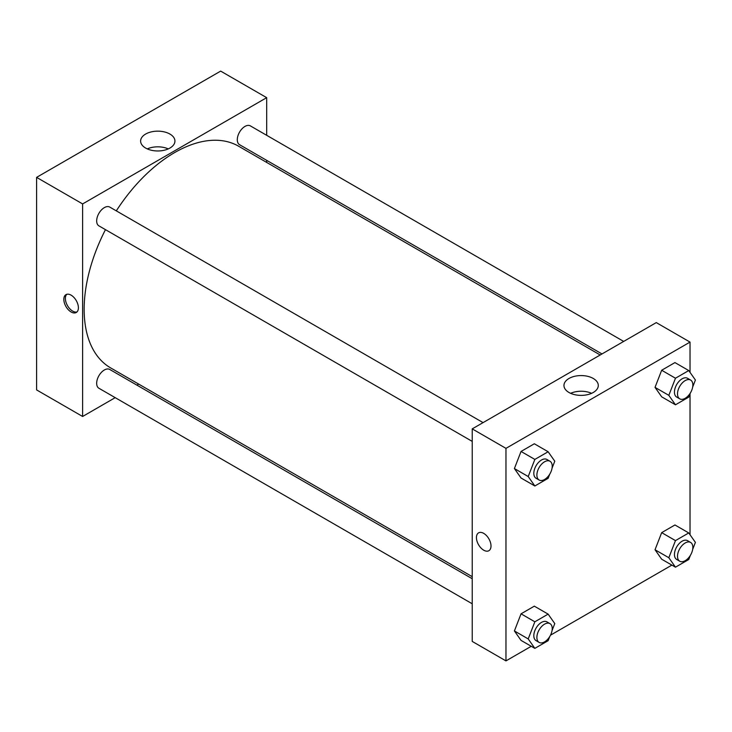 <?xml version="1.0" encoding="UTF-8"?>
<svg xmlns="http://www.w3.org/2000/svg" width="732" height="732" viewBox="0 0 732 732"><rect width="100%" height="100%" fill="white"/><g stroke="black" fill="none" stroke-linecap="round" stroke-linejoin="round"><path stroke-width="1.1" d="M36.6 177.373L36.6 389.909L36.6 177.373L220.661 71.105L36.6 177.373L82.615 203.935L266.686 97.667L266.686 135.301M483.065 422.611L109.763 207.083A10.843 6.259 120 0 0 98.912 213.351A10.843 6.259 120 0 0 98.912 225.868L472.222 441.396M472.222 578.728L109.763 369.468A10.843 6.259 120 0 0 98.912 375.726A10.843 6.259 120 0 0 98.912 388.253L472.222 603.781M115.208 397.659L82.615 416.481L82.615 203.935M136.902 385.142L138.696 384.099M266.686 160.354L266.686 162.422M623.691 341.423L250.381 125.895A10.843 6.259 120 0 0 239.538 132.153A10.843 6.259 120 0 0 239.538 144.68L601.997 353.949M105.463 229.656A127.981 73.895 120 0 0 84.153 309.325A127.981 73.895 120 0 0 110.66 367.912L472.222 576.66M600.203 354.983L238.641 146.235A127.981 73.895 120 0 0 116.306 210.871M82.615 416.481L36.6 389.909M169.916 134.057A17.165 9.909 180 0 1 174.939 141.066A17.165 9.909 180 0 1 157.773 150.966A17.165 9.909 180 0 1 140.617 141.066A17.165 9.909 180 0 1 151.213 131.906A17.165 9.909 180 0 1 169.916 134.057M266.686 97.667L220.661 71.105M71.114 311.978A10.303 5.947 60 0 1 64.379 302.902A10.303 5.947 60 0 1 65.962 294.648A10.303 5.947 60 0 1 76.265 300.596A10.303 5.947 60 0 1 76.265 312.491A10.303 5.947 60 0 1 71.114 311.978M168.278 148.898A17.165 9.909 0 0 0 147.269 148.898M66.795 294.301A10.303 5.947 -120 0 0 66.154 302.719A10.303 5.947 -120 0 0 72.66 311.091A10.303 5.947 -120 0 0 76.979 311.942M531.258 646.292L505.968 660.895L472.222 641.415L472.222 428.879L656.284 322.602L690.029 342.091L690.029 372.368M550.501 635.184L671.885 565.104M514.404 468.562L521.047 478.014L514.404 468.562L521.047 451.452L514.404 468.562L528.211 476.532L534.845 459.422L548.131 451.745L554.774 461.197L552.047 468.224M534.323 443.775L521.047 451.452L534.323 443.775L548.131 451.745M655.03 387.374L661.673 396.826L655.03 387.374L661.673 370.255L655.03 387.374L668.828 395.344L675.471 378.224L688.757 370.557L695.4 380.009L692.673 387.036M674.95 362.587L661.673 370.255L674.95 362.587L688.757 370.557M655.03 549.759L661.673 559.211L655.03 549.759L661.673 532.64L655.03 549.759L668.828 557.729L675.471 540.609L688.757 532.942L695.4 542.394L692.673 549.421M674.95 524.972L661.673 532.64L674.95 524.972L688.757 532.942M505.968 660.895L505.968 448.359L690.029 342.091M690.029 393.843L690.029 534.753M514.404 630.947L521.047 640.399L514.404 630.947L521.047 613.828L514.404 630.947L528.211 638.917L534.845 621.797L548.131 614.13L554.774 623.582L552.047 630.609M534.323 606.16L521.047 613.828L534.323 606.16L548.131 614.13M568.993 392.489A17.165 9.909 180 0 1 563.96 385.48A17.165 9.909 180 0 1 581.126 375.571A17.165 9.909 180 0 1 598.291 385.48A17.165 9.909 180 0 1 587.695 394.63A17.165 9.909 180 0 1 568.993 392.489M505.968 448.359L472.222 428.879M491.007 545.99A10.303 5.947 60 0 1 488.875 550.711A10.303 5.947 60 0 1 478.572 544.764A10.303 5.947 60 0 1 478.572 532.859A10.303 5.947 60 0 1 486.515 535.623A10.303 5.947 60 0 1 491.007 545.99M591.63 393.313A17.165 9.909 0 0 0 570.621 393.313M478.572 532.859A10.303 5.947 -120 0 0 478.572 544.754A10.303 5.947 -120 0 0 488.875 550.711M549.741 474.18L548.131 478.316L534.845 485.984L528.211 476.532M549.979 461.242L546.914 459.476A10.843 6.259 120 0 0 538.56 462.377A10.843 6.259 120 0 0 533.82 473.293A10.843 6.259 120 0 0 536.071 478.261L539.136 480.027A10.843 6.259 120 0 0 549.979 473.769A10.843 6.259 120 0 0 549.979 461.242A10.843 6.259 120 0 0 541.625 464.152A10.843 6.259 120 0 0 536.885 475.068A10.843 6.259 120 0 0 539.136 480.027M534.845 485.984L521.047 478.014M534.845 459.422L521.047 451.452M690.368 392.993L688.757 397.128L675.471 404.796L668.828 395.344M690.605 380.054L687.54 378.288A10.843 6.259 120 0 0 679.177 381.189A10.843 6.259 120 0 0 674.447 392.105A10.843 6.259 120 0 0 676.697 397.073L679.763 398.839A10.843 6.259 120 0 0 690.605 392.581A10.843 6.259 120 0 0 690.605 380.054A10.843 6.259 120 0 0 682.251 382.964A10.843 6.259 120 0 0 677.512 393.88A10.843 6.259 120 0 0 679.763 398.839M675.471 404.796L661.673 396.826M675.471 378.224L661.673 370.255M549.741 636.566L548.131 640.701L534.845 648.369L528.211 638.917M549.979 623.627L546.914 621.852A10.843 6.259 120 0 0 538.56 624.762A10.843 6.259 120 0 0 533.82 635.678A10.843 6.259 120 0 0 536.071 640.637L539.136 642.412A10.843 6.259 120 0 0 549.979 636.154A10.843 6.259 120 0 0 549.979 623.627A10.843 6.259 120 0 0 541.625 626.528A10.843 6.259 120 0 0 536.885 637.444A10.843 6.259 120 0 0 539.136 642.412M534.845 648.369L521.047 640.399M534.845 621.797L521.047 613.828M690.368 555.368L688.757 559.504L675.471 567.181L668.828 557.729M690.605 542.439L687.54 540.664A10.843 6.259 120 0 0 679.177 543.574A10.843 6.259 120 0 0 674.447 554.49A10.843 6.259 120 0 0 676.697 559.449L679.763 561.224A10.843 6.259 120 0 0 690.605 554.966A10.843 6.259 120 0 0 690.605 542.439A10.843 6.259 120 0 0 682.251 545.34A10.843 6.259 120 0 0 677.512 556.256A10.843 6.259 120 0 0 679.763 561.224M675.471 567.181L661.673 559.211M675.471 540.609L661.673 532.64"/></g></svg>
